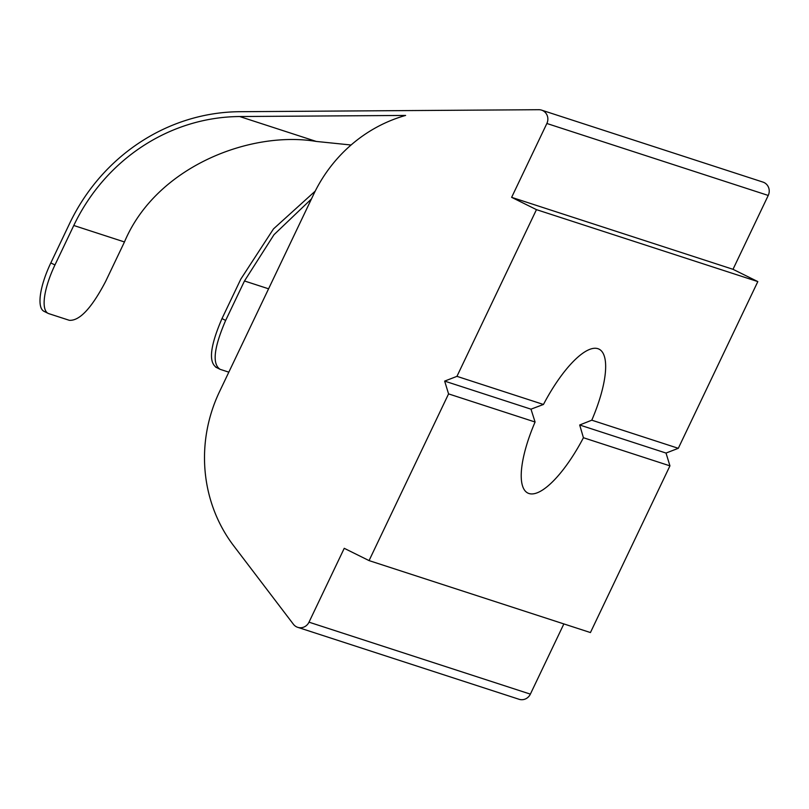 <?xml version="1.0" encoding="UTF-8"?>
<svg xmlns="http://www.w3.org/2000/svg" width="809" height="809" viewBox="0 0 809 809"><rect width="100%" height="100%" fill="white"/><g stroke="black" fill="none" stroke-linecap="round" stroke-linejoin="round"><path stroke-width="1.21" d="M293.404 624.245A9.728 9.223 -72 0 0 296.549 626.854A9.728 9.223 -72 0 0 297.722 627.329A9.728 9.223 -72 0 0 309.008 622.172L344.24 548.31L369.056 560.597L448.57 393.892L444.647 381.11L456.943 376.347L536.458 209.642L511.632 197.345L546.864 123.484A9.728 9.223 -72 0 0 541.605 110.135A9.728 9.223 -72 0 0 538.824 109.711L239.788 111.703A194.605 184.442 -72 0 0 69.645 223.436L50.815 262.925L54.951 264.968L73.781 225.489A189.741 179.831 108 0 1 239.676 116.536L405.622 115.434A145.954 138.329 -72 0 0 313.73 194.16L219.472 391.768A145.954 138.329 -72 0 0 233.659 545.762L293.404 624.245M369.056 560.597L590.428 632.557L669.943 465.853L583.431 437.73L579.689 424.998L591.794 420.184A80.273 25.362 116.3 0 0 599.054 349.154A80.273 25.362 116.3 0 0 543.456 404.47L530.987 409.172L444.647 381.11M54.951 264.968A48.651 15.371 116.3 0 0 48.125 313.366A48.651 15.371 116.3 0 0 48.783 313.639L69.271 320.293C79.525 321.072 91.639 308.118 105.625 281.441L124.465 241.962C156.218 166.341 250.82 130.451 316.258 141.433L351.055 145.003M311.445 198.953L274.008 234.681L244.48 280.976L225.64 320.455C213.839 347.819 212.009 364.111 220.159 369.339L215.639 367.104M228.826 372.16L220.159 369.339M48.125 313.366L43.989 311.323A48.651 15.371 -63.7 0 1 50.815 262.925M216.407 367.417C208.328 362.179 210.188 345.898 222 318.564L240.829 279.085L273.503 228.886L315.217 191.126M543.456 404.47L456.943 376.347M669.943 465.853L666.019 453.06L579.689 424.998M666.019 453.06L678.306 448.307L757.821 281.593L733.005 269.306L768.237 195.444L546.864 123.484M733.005 269.306L511.632 197.345M757.821 281.593L536.458 209.642M678.306 448.307L591.794 420.184M530.987 409.172L535.083 422.015L448.57 393.892M535.083 422.015A80.273 25.362 116.3 0 0 527.822 493.045A80.273 25.362 116.3 0 0 583.431 437.73M309.008 622.172L530.37 694.132L563.863 623.921M541.605 110.135L762.968 182.096A9.728 9.223 108 0 1 768.237 195.444M530.37 694.132A9.728 9.223 108 0 1 519.095 699.289L297.722 627.329M316.258 141.433L239.676 116.536M124.465 241.962L73.781 225.489M268.578 288.803L244.48 280.976M222 318.564A209.197 9.172 -154.5 0 1 225.64 320.455"/></g></svg>
